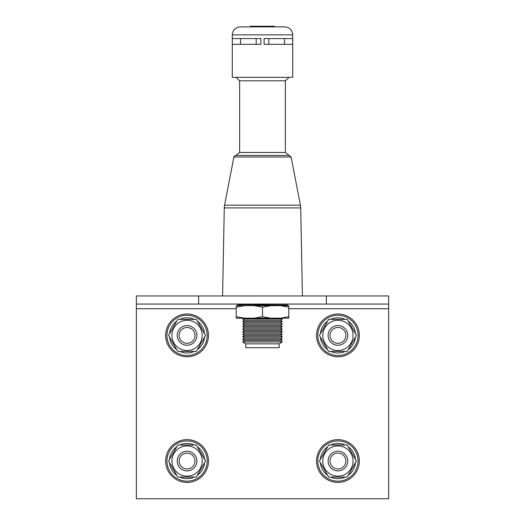<?xml version="1.0" encoding="UTF-8"?>
<svg xmlns="http://www.w3.org/2000/svg" width="525" height="525" viewBox="0 0 525 525"><rect width="100%" height="100%" fill="white"/><g stroke="black" fill="none" stroke-linecap="round" stroke-linejoin="round"><path stroke-width="0.79" d="M279.202 343.862L245.798 343.862L245.798 347.694L279.202 347.694L279.202 343.862L282.299 341.946L242.701 341.946L244.296 340.666L280.704 340.666L282.299 341.946M282.299 339.386L280.704 338.113L244.296 338.113L242.701 339.386L282.299 339.386L280.704 340.666M282.299 336.833L280.704 335.554L244.296 335.554L242.701 336.833L282.299 336.833L280.704 338.113M282.299 334.281L280.704 333.001L244.296 333.001L242.701 334.281L282.299 334.281L280.704 335.554M282.299 331.721L280.704 330.448L244.296 330.448L242.701 331.721L282.299 331.721L280.704 333.001M282.299 329.168L280.704 327.895L244.296 327.895L242.701 329.168L282.299 329.168L280.704 330.448M282.299 326.616L280.704 325.336L244.296 325.336L242.701 326.616L282.299 326.616L280.704 327.895M282.299 324.063L280.704 322.783L244.296 322.783L242.701 324.063L282.299 324.063L280.704 325.336M282.299 321.503L280.704 320.23L244.296 320.23L242.701 321.503L282.299 321.503L280.704 322.783M243.659 318.183L242.701 318.951L282.299 318.951L280.704 320.23M254.212 305.662L262.5 307.132L270.788 305.662L236.217 305.662L236.217 307.132L244.506 305.662M254.212 318.183L270.788 318.183L262.5 316.713L254.212 318.183L244.506 318.183L236.217 316.713L236.217 307.132M288.783 307.132L288.783 305.662L280.494 305.662L288.783 307.132L288.783 316.713L280.494 318.183L270.788 318.183M280.494 318.183L288.783 318.183L288.783 316.713M262.5 316.713L262.5 307.132M280.494 305.662L270.788 305.662M236.217 316.713L236.217 318.183L244.506 318.183M233.907 156.988L224.569 205.183L300.431 205.183L291.093 156.988L233.907 156.988C233.468 156.778 234.098 156.26 235.784 155.439L289.216 155.439L285.364 152.453L285.364 80.811L289.039 77.346M235.784 155.439L239.636 152.453L285.364 152.453M239.636 152.453L239.636 80.811L285.364 80.811M264.095 44.323L292.668 44.323L292.668 38.574L264.095 38.574L264.095 44.323M292.714 34.873L232.286 34.873L232.286 77.346L292.714 77.346L292.714 34.873C292.241 30.023 289.577 27.359 284.727 26.887L240.273 26.887L252.427 26.887L252.427 26.25L254.848 26.25L254.848 26.887M254.848 26.25L256.325 26.25L256.325 26.887L262.5 26.887M232.332 38.574L260.905 38.574L260.905 44.323L232.332 44.323L232.332 38.574M240.529 38.574L240.529 44.323M256.174 38.574L256.174 44.323M268.826 38.574L268.826 44.323M284.471 38.574L284.471 44.323M252.427 26.25L250.274 26.25L250.274 26.887M256.325 26.25L274.457 26.25L274.457 26.887L274.457 26.25M198.627 295.956L136.356 295.956L136.356 304.067L198.627 304.067L198.627 295.956L388.644 295.956L388.644 498.75L136.356 498.75L136.356 304.067M326.373 295.956L326.373 304.067L198.627 304.067M326.373 304.067L388.644 304.067M322.803 335.396A15.133 15.133 0 0 1 337.942 320.263A15.133 15.133 0 0 1 353.076 335.396A15.133 15.133 0 0 1 337.942 350.536A15.133 15.133 0 0 1 322.803 335.396M356.449 335.396L347.196 319.364L328.683 319.364L319.43 335.396L328.683 351.428L347.196 351.428L356.449 335.396M328.105 335.396A9.837 9.837 0 0 1 337.942 325.559A9.837 9.837 0 0 1 347.773 335.396A9.837 9.837 0 0 1 337.942 345.233A9.837 9.837 0 0 1 328.105 335.396M330.022 335.396A7.921 7.921 0 0 1 337.942 327.475A7.921 7.921 0 0 1 345.857 335.396A7.921 7.921 0 0 1 337.942 343.317A7.921 7.921 0 0 1 330.022 335.396M171.924 335.396A15.133 15.133 0 0 1 187.058 320.263A15.133 15.133 0 0 1 202.197 335.396A15.133 15.133 0 0 1 187.058 350.536A15.133 15.133 0 0 1 171.924 335.396M205.57 335.396L196.317 319.364L177.804 319.364L168.551 335.396L177.804 351.428L196.317 351.428L205.57 335.396M177.227 335.396A9.837 9.837 0 0 1 187.058 325.559A9.837 9.837 0 0 1 196.895 335.396A9.837 9.837 0 0 1 187.058 345.233A9.837 9.837 0 0 1 177.227 335.396M179.143 335.396A7.921 7.921 0 0 1 187.058 327.475A7.921 7.921 0 0 1 194.978 335.396A7.921 7.921 0 0 1 187.058 343.317A7.921 7.921 0 0 1 179.143 335.396M169.549 333.664A17.594 17.594 0 0 1 176.807 321.097M179.806 319.364A17.594 17.594 0 0 1 194.316 319.364M197.315 321.097A17.594 17.594 0 0 1 204.573 333.664M165.664 335.396A21.4 21.4 0 0 1 187.058 314.002A21.4 21.4 0 0 1 208.458 335.396A21.4 21.4 0 0 1 187.058 356.797A21.4 21.4 0 0 1 165.664 335.396A21.4 21.4 0 0 0 187.058 356.797A21.4 21.4 0 0 0 208.458 335.396M320.427 333.664A17.594 17.594 0 0 1 327.685 321.097M330.684 319.364A17.594 17.594 0 0 1 345.194 319.364M348.193 321.097A17.594 17.594 0 0 1 355.451 333.664M316.542 335.396A21.4 21.4 0 0 1 337.942 314.002A21.4 21.4 0 0 1 359.336 335.396A21.4 21.4 0 0 1 337.942 356.797A21.4 21.4 0 0 1 316.542 335.396A21.4 21.4 0 0 0 337.942 356.797A21.4 21.4 0 0 0 359.336 335.396M355.451 337.129A17.594 17.594 0 0 1 348.193 349.696M345.194 351.428A17.594 17.594 0 0 1 330.684 351.428M327.685 349.696A17.594 17.594 0 0 1 320.427 337.129M204.573 337.129A17.594 17.594 0 0 1 197.315 349.696M194.316 351.428A17.594 17.594 0 0 1 179.806 351.428M176.807 349.696A17.594 17.594 0 0 1 169.549 337.129M322.803 461.035A15.133 15.133 0 0 1 337.942 445.896A15.133 15.133 0 0 1 353.076 461.035A15.133 15.133 0 0 1 337.942 476.168A15.133 15.133 0 0 1 322.803 461.035M356.449 461.035L347.196 445.003L328.683 445.003L319.43 461.035L328.683 477.067L347.196 477.067L356.449 461.035M328.105 461.035A9.837 9.837 0 0 1 337.942 451.198A9.837 9.837 0 0 1 347.773 461.035A9.837 9.837 0 0 1 337.942 470.873A9.837 9.837 0 0 1 328.105 461.035M330.022 461.035A7.921 7.921 0 0 1 337.942 453.114A7.921 7.921 0 0 1 345.857 461.035A7.921 7.921 0 0 1 337.942 468.956A7.921 7.921 0 0 1 330.022 461.035M171.924 461.035A15.133 15.133 0 0 1 187.058 445.896A15.133 15.133 0 0 1 202.197 461.035A15.133 15.133 0 0 1 187.058 476.168A15.133 15.133 0 0 1 171.924 461.035M205.57 461.035L196.317 445.003L177.804 445.003L168.551 461.035L177.804 477.067L196.317 477.067L205.57 461.035M177.227 461.035A9.837 9.837 0 0 1 187.058 451.198A9.837 9.837 0 0 1 196.895 461.035A9.837 9.837 0 0 1 187.058 470.873A9.837 9.837 0 0 1 177.227 461.035M179.143 461.035A7.921 7.921 0 0 1 187.058 453.114A7.921 7.921 0 0 1 194.978 461.035A7.921 7.921 0 0 1 187.058 468.956A7.921 7.921 0 0 1 179.143 461.035M169.549 459.303A17.594 17.594 0 0 1 176.807 446.736M179.806 445.003A17.594 17.594 0 0 1 194.316 445.003M197.315 446.736A17.594 17.594 0 0 1 204.573 459.303M165.664 461.035A21.4 21.4 0 0 1 187.058 439.635A21.4 21.4 0 0 1 208.458 461.035A21.4 21.4 0 0 1 187.058 482.429A21.4 21.4 0 0 1 165.664 461.035A21.4 21.4 0 0 0 187.058 482.429A21.4 21.4 0 0 0 208.458 461.035M320.427 459.303A17.594 17.594 0 0 1 327.685 446.736M330.684 445.003A17.594 17.594 0 0 1 345.194 445.003M348.193 446.736A17.594 17.594 0 0 1 355.451 459.303M316.542 461.035A21.4 21.4 0 0 1 337.942 439.635A21.4 21.4 0 0 1 359.336 461.035A21.4 21.4 0 0 1 337.942 482.429A21.4 21.4 0 0 1 316.542 461.035A21.4 21.4 0 0 0 337.942 482.429A21.4 21.4 0 0 0 359.336 461.035M355.451 462.768A17.594 17.594 0 0 1 348.193 475.335M345.194 477.067A17.594 17.594 0 0 1 330.684 477.067M327.685 475.335A17.594 17.594 0 0 1 320.427 462.768M204.573 462.768A17.594 17.594 0 0 1 197.315 475.335M194.316 477.067A17.594 17.594 0 0 1 179.806 477.067M176.807 475.335A17.594 17.594 0 0 1 169.549 462.768M287.378 305.025L237.622 304.703L287.378 305.025L286.742 305.662M224.569 205.183L224.28 207.913L300.72 207.913L302.42 295.956M271.294 26.25L271.294 26.887M388.644 308.733L288.783 308.733M236.217 308.733L136.356 308.733M207.178 335.396A20.121 20.121 0 0 0 187.058 315.276A20.121 20.121 0 0 0 166.943 335.396A20.121 20.121 0 0 0 187.058 355.517A20.121 20.121 0 0 0 207.178 335.396M358.057 335.396A20.121 20.121 0 0 0 337.942 315.276A20.121 20.121 0 0 0 317.822 335.396A20.121 20.121 0 0 0 337.942 355.517A20.121 20.121 0 0 0 358.057 335.396M207.178 461.035A20.121 20.121 0 0 0 187.058 440.915A20.121 20.121 0 0 0 166.943 461.035A20.121 20.121 0 0 0 187.058 481.156A20.121 20.121 0 0 0 207.178 461.035M358.057 461.035A20.121 20.121 0 0 0 337.942 440.915A20.121 20.121 0 0 0 317.822 461.035A20.121 20.121 0 0 0 337.942 481.156A20.121 20.121 0 0 0 358.057 461.035M281.341 318.183L282.299 318.951M287.378 304.703L286.742 304.067M237.622 304.703L238.258 304.067M237.622 305.025L238.258 305.662M244.296 320.23L242.701 318.951M244.296 322.783L242.701 321.503M244.296 325.336L242.701 324.063M244.296 327.895L242.701 326.616M244.296 330.448L242.701 329.168M244.296 333.001L242.701 331.721M244.296 335.554L242.701 334.281M244.296 338.113L242.701 336.833M244.296 340.666L242.701 339.386M245.798 343.862L242.701 341.946M300.72 207.913L300.431 205.183M291.093 156.988L289.216 155.439M239.636 80.811L235.961 77.346M232.286 34.873C232.759 30.023 235.423 27.359 240.273 26.887M224.28 207.913L222.58 295.956"/></g></svg>
